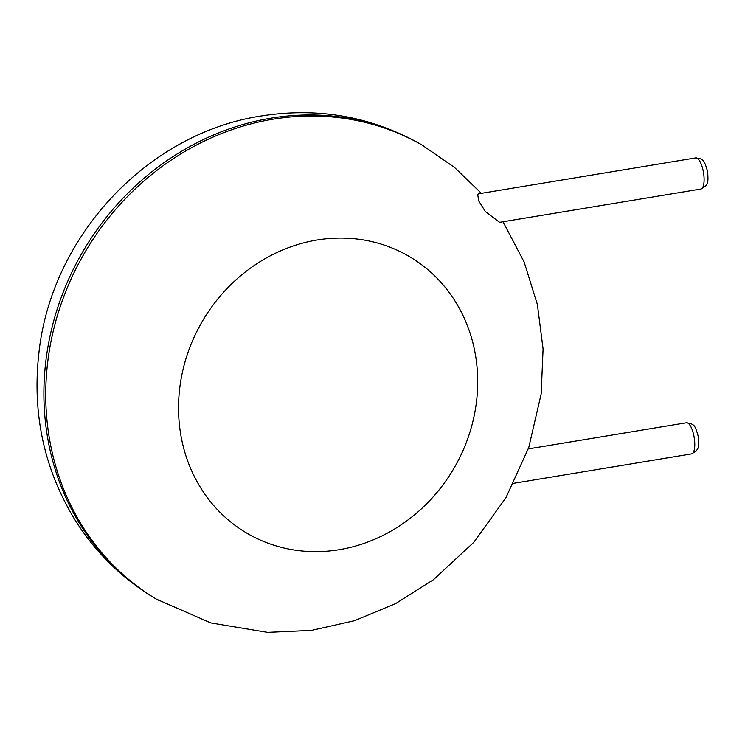 <?xml version="1.0" encoding="UTF-8"?>
<svg xmlns="http://www.w3.org/2000/svg" width="745" height="745" viewBox="0 0 745 745"><rect width="100%" height="100%" fill="white"/><g stroke="black" fill="none" stroke-linecap="round" stroke-linejoin="round"><path stroke-width="1.12" d="M700.887 189.044L499.597 222.327L485.312 211.506L478.83 201.085L477.666 194.538L478.523 193.812L695.737 157.903L700.84 158.881C702.274 161.022 703.783 157.381 707.666 171.993C708.551 184.62 707.191 182.693 705.711 186.101L700.887 189.044A15.785 5.271 -99.4 0 0 703.811 174.721A15.785 5.271 -99.4 0 0 697.218 158.238A15.785 5.271 -99.4 0 0 695.737 157.903M481.382 193.346L454.497 167.429L422.061 145.024A263.06 238.959 120.3 0 0 271.012 118.157A263.06 238.959 120.3 0 0 51.452 329.784A263.06 238.959 120.3 0 0 156.366 599.138L210.835 622.922L267.529 632.365L311.457 630.4L354.583 620.687L395.642 603.59L433.469 579.694L473.755 542.36L505.976 497.651L528.773 447.484L541.159 393.984L543.086 348.958L537.378 304.519L524.126 262.007L503.015 221.759M423.905 146.104A263.06 238.959 120.3 0 0 272.866 119.237A263.06 238.959 120.3 0 0 53.305 330.864A263.06 238.959 120.3 0 0 158.219 600.219M317.025 240.011A160.408 145.703 120.3 0 0 204.475 493.628A160.408 145.703 120.3 0 0 462.859 450.902A160.408 145.703 120.3 0 0 317.025 240.011M686.415 422.76L691.528 423.737C692.952 425.879 694.461 422.238 698.354 436.859C699.238 449.477 697.879 447.549 696.398 450.958L691.565 453.901A15.785 5.271 -99.4 0 0 694.489 439.578A15.785 5.271 -99.4 0 0 687.905 423.095A15.785 5.271 -99.4 0 0 686.415 422.76L528.289 448.909M422.061 145.024C372.258 116.63 318.692 106.945 261.365 115.959C146.877 133.169 50.688 237.236 38.787 354.033C32.193 414.024 44.216 469.248 74.863 519.712C95.686 552.874 122.85 579.349 156.366 599.138M691.565 453.901L513.743 483.309"/></g></svg>
